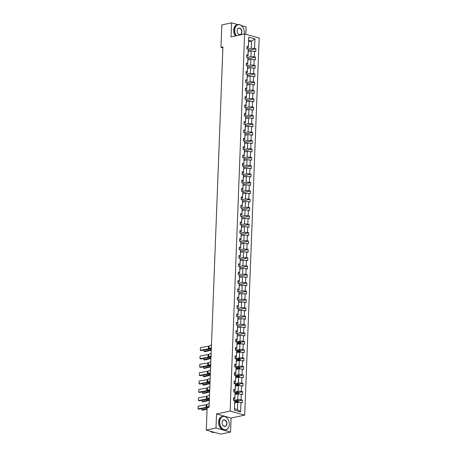 <?xml version="1.0" encoding="UTF-8"?>
<svg xmlns="http://www.w3.org/2000/svg" width="457" height="457" viewBox="0 0 457 457"><rect width="100%" height="100%" fill="white"/><g stroke="black" fill="none" stroke-linecap="round" stroke-linejoin="round"><path stroke-width="0.69" d="M245.837 34.304L246.123 26.923L241.387 25.603M244.701 415.139L259.188 38.034L244.621 33.961L230.134 411.06L244.701 415.139L231.093 418.052L216.527 413.973L215.99 427.998L230.557 432.071L231.093 418.052M230.557 432.071L220.84 434.15L206.273 430.077L215.99 427.998M237.966 24.644L231.55 22.85L221.834 24.929L220.977 47.317L222.885 47.848M247.426 49.133L251.281 48.311L251.561 41.073L254.932 38.931L254.572 48.425L255.891 48.79L248.26 50.424M248.591 41.707L251.561 41.073L248.648 40.256L248.368 47.494L246.974 47.796M251.281 48.311L254.572 48.425M247.106 57.502L250.962 56.674L251.179 50.99L255.789 51.475L255.891 48.79M254.469 51.104L254.246 56.788L255.566 57.159L247.934 58.787M246.786 65.865L250.642 65.037L250.859 59.353L255.463 59.838L255.566 57.159M254.143 59.467L253.926 65.151L255.246 65.522L247.614 67.156M246.466 74.228L250.322 73.406L250.539 67.722L255.143 68.202L255.246 65.522M253.824 67.836L253.606 73.52L254.926 73.885L247.294 75.519M246.14 82.591L249.996 81.769L250.219 76.085L254.823 76.565L254.926 73.885M253.504 76.199L253.287 81.883L254.606 82.249L246.974 83.882M245.82 90.96L249.676 90.132L249.893 84.448L254.503 84.933L254.606 82.249M253.184 84.562L252.961 90.246L254.281 90.617L246.649 92.245M245.5 99.323L249.356 98.495L249.573 92.817L254.178 93.297L254.281 90.617M252.858 92.925L252.641 98.609L253.961 98.98L246.329 100.614M245.18 107.686L249.036 106.864L249.254 101.18L253.858 101.66L253.961 98.98M252.538 101.294L252.321 106.978L253.641 107.344L246.009 108.977M244.855 116.049L248.711 115.227L248.934 109.543L253.538 110.023L253.641 107.344M252.218 109.657L252.001 115.341L253.321 115.707L245.689 117.34M244.535 124.418L248.391 123.59L248.608 117.906L253.212 118.392L253.321 115.707M251.898 118.02L251.676 123.704L252.995 124.076L245.363 125.704M244.215 132.781L248.071 131.953L248.288 126.275L252.892 126.755L252.995 124.076M251.573 126.383L251.356 132.067L252.675 132.439L245.043 134.072M243.895 141.144L247.751 140.322L247.968 134.638L252.572 135.118L252.675 132.439M251.253 134.752L251.036 140.436L252.355 140.802L244.724 142.435M243.57 149.508L247.426 148.685L247.648 143.001L252.253 143.481L252.355 140.802M250.933 143.115L250.716 148.799L252.036 149.165L244.404 150.799M243.25 157.876L247.106 157.048L247.323 151.364L251.927 151.85L252.036 149.165M250.613 151.478L250.39 157.162L251.71 157.534L244.078 159.167M242.93 166.239L246.786 165.411L247.003 159.733L251.607 160.213L251.71 157.534M250.287 159.841L250.07 165.525L251.39 165.897L243.758 167.53M242.61 174.603L246.466 173.78L246.683 168.096L251.287 168.576L251.39 165.897M249.968 168.21L249.751 173.894L251.07 174.26L243.438 175.894M242.284 182.966L246.14 182.143L246.363 176.459L250.967 176.945L251.07 174.26M249.648 176.573L249.431 182.257L250.75 182.623L243.118 184.257M241.964 191.334L245.82 190.506L246.037 184.822L250.642 185.308L250.75 182.623M249.328 184.936L249.105 190.62L250.425 190.992L242.793 192.626M241.644 199.698L245.5 198.875L245.717 193.191L250.322 193.671L250.425 190.992M249.002 193.3L248.785 198.984L250.105 199.355L242.473 200.989M241.325 208.061L245.18 207.238L245.398 201.554L250.002 202.034L250.105 199.355M248.682 201.668L248.465 207.352L249.785 207.718L242.153 209.352M240.999 216.424L244.855 215.601L245.078 209.917L249.682 210.403L249.785 207.718M248.362 210.031L248.145 215.715L249.465 216.081L241.833 217.715M240.679 224.793L244.535 223.964L244.752 218.28L249.356 218.766L249.465 216.081M248.042 218.395L247.82 224.079L249.139 224.45L241.507 226.084M240.359 233.156L244.215 232.333L244.432 226.649L249.036 227.129L249.139 224.45M247.717 226.758L247.5 232.442L248.819 232.813L241.187 234.447M240.039 241.519L243.895 240.696L244.112 235.012L248.717 235.492L248.819 232.813M247.397 235.127L247.18 240.81L248.499 241.176L240.868 242.81M239.714 249.882L243.57 249.059L243.792 243.375L248.397 243.861L248.499 241.176M247.077 243.49L246.86 249.174L248.18 249.539L240.548 251.173M239.394 258.251L243.25 257.422L243.467 251.738L248.071 252.224L248.18 249.539M246.757 251.853L246.534 257.537L247.854 257.908L240.222 259.542M239.074 266.614L242.93 265.791L243.147 260.107L247.751 260.587L247.854 257.908M246.432 260.216L246.214 265.9L247.534 266.271L239.902 267.905M238.754 274.977L242.61 274.154L242.827 268.47L247.431 268.95L247.534 266.271M246.112 268.585L245.895 274.269L247.214 274.634L239.582 276.268M238.428 283.34L242.284 282.517L242.507 276.833L247.111 277.319L247.214 274.634M245.792 276.948L245.575 282.632L246.894 283.003L239.262 284.631M238.108 291.709L241.964 290.88L242.181 285.197L246.786 285.682L246.894 283.003M245.472 285.311L245.249 290.995L246.569 291.366L238.937 293M237.789 300.072L241.644 299.249L241.862 293.565L246.466 294.045L246.569 291.366M245.146 293.674L244.929 299.358L246.249 299.729L238.617 301.363M237.469 308.435L241.325 307.612L241.542 301.928L246.146 302.408L246.249 299.729M244.826 302.043L244.609 307.727L245.929 308.092L238.297 309.726M237.143 316.804L240.999 315.976L241.222 310.292L245.826 310.777L245.929 308.092M244.506 310.406L244.289 316.09L245.609 316.461L237.977 318.089M236.823 325.167L240.679 324.339L240.896 318.655L245.5 319.14L245.609 316.461M244.187 318.769L243.964 324.453L245.283 324.824L237.651 326.458M236.503 333.53L240.359 332.707L240.576 327.023L245.18 327.503L245.283 324.824M243.861 327.138L243.644 332.816L244.963 333.187L237.332 334.821M237.789 341.55L240.039 341.071L240.256 335.387L244.861 335.866L244.963 333.187M243.541 335.501L243.324 341.185L244.644 341.55L240.662 342.402M237.463 349.913L239.714 349.434L239.936 343.75L244.541 344.235L244.644 341.55M243.221 343.864L243.004 349.548L244.318 349.919L240.342 350.77M237.143 358.282L239.394 357.797L239.611 352.113L244.215 352.598L244.318 349.919M242.901 352.227L242.678 357.911L243.998 358.282L240.022 359.133M236.823 366.645L239.074 366.166L239.291 360.482L243.895 360.961L243.998 358.282M242.576 360.596L242.359 366.274L243.678 366.645L239.702 367.497M236.503 375.008L238.754 374.529L238.971 368.845L243.575 369.325L243.678 366.645M242.256 368.959L242.039 374.643L243.358 375.008L239.377 375.86M236.178 383.372L238.428 382.892L238.651 377.208L243.255 377.693L243.358 375.008M241.936 377.322L241.719 383.006L243.033 383.377L239.057 384.228M235.858 391.74L238.108 391.255L238.326 385.571L242.93 386.056L243.033 383.377M241.616 385.685L241.393 391.369L242.713 391.74L238.737 392.592M235.538 400.103L237.789 399.624L238.006 393.94L242.61 394.42L242.713 391.74M241.29 394.054L241.073 399.732L242.393 400.103L238.417 400.955M240.97 402.417L240.605 411.906L234.384 410.169L234.749 400.675L234.492 408.724L237.406 409.541L237.686 402.303L242.29 402.783L242.393 400.103M234.852 397.996L235.069 392.312L234.875 398.807L234.852 397.996L233.533 397.624L233.43 400.309L234.749 400.675M235.172 389.632L235.395 383.949L235.195 390.444L235.172 389.632L233.853 389.261L233.75 391.94L235.069 392.312M235.498 381.264L235.715 375.58L235.515 382.075L235.498 381.264L234.178 380.898L234.075 383.577L235.395 383.949M235.818 372.901L236.035 367.217L235.841 373.712L235.818 372.901L234.498 372.529L234.395 375.214L235.715 375.58M236.138 364.537L236.355 358.854L236.16 365.349L236.138 364.537L234.818 364.166L234.715 366.851L236.035 367.217M236.458 356.174L236.68 350.49L236.48 356.986L236.458 356.174L235.138 355.803L235.035 358.482L236.355 358.854M236.783 347.806L237 342.122L236.8 348.617L236.783 347.806L235.464 347.44L235.361 350.119L236.68 350.49M237.103 339.442L237.32 333.759L237.126 340.254L237.103 339.442L235.783 339.071L235.681 341.756L237 342.122M237.423 331.079L237.64 325.395L237.446 331.891L237.423 331.079L236.103 330.708L236.001 333.387L237.32 333.759M237.743 322.716L237.966 317.032L237.766 323.527L237.743 322.716L236.423 322.345L236.32 325.024L237.64 325.395M238.068 314.347L238.286 308.664L238.086 315.159L238.068 314.347L236.749 313.982L236.646 316.661L237.966 317.032M238.388 305.984L238.605 300.3L238.411 306.796L238.388 305.984L237.069 305.613L236.966 308.298L238.286 308.664M238.708 297.621L238.925 291.937L238.731 298.432L238.708 297.621L237.389 297.25L237.286 299.929L238.605 300.3M239.028 289.252L239.251 283.574L239.051 290.069L239.028 289.252L237.709 288.887L237.606 291.566L238.925 291.937M239.354 280.889L239.571 275.205L239.371 281.701L239.354 280.889L238.034 280.524L237.931 283.203L239.251 283.574M239.674 272.526L239.891 266.842L239.697 273.337L239.674 272.526L238.354 272.155L238.251 274.84L239.571 275.205M239.994 264.163L240.211 258.479L240.016 264.974L239.994 264.163L238.674 263.792L238.571 266.471L239.891 266.842M240.313 255.794L240.536 250.116L240.336 256.611L240.313 255.794L238.994 255.429L238.891 258.108L240.211 258.479M240.639 247.431L240.856 241.747L240.656 248.242L240.639 247.431L239.319 247.066L239.217 249.745L240.536 250.116M240.959 239.068L241.176 233.384L240.982 239.879L240.959 239.068L239.639 238.697L239.537 241.382L240.856 241.747M241.279 230.705L241.496 225.021L241.302 231.516L241.279 230.705L239.959 230.334L239.856 233.013L241.176 233.384M241.599 222.336L241.822 216.658L241.622 223.153L241.599 222.336L240.279 221.971L240.176 224.65L241.496 225.021M241.924 213.973L242.141 208.289L241.942 214.784L241.924 213.973L240.605 213.608L240.502 216.287L241.822 216.658M242.244 205.61L242.461 199.926L242.267 206.421L242.244 205.61L240.925 205.239L240.822 207.924L242.141 208.289M242.564 197.247L242.781 191.563L242.587 198.058L242.564 197.247L241.245 196.876L241.142 199.555L242.461 199.926M242.884 188.878L243.107 183.194L242.907 189.695L242.884 188.878L241.564 188.513L241.462 191.192L242.781 191.563M243.21 180.515L243.427 174.831L243.227 181.326L243.21 180.515L241.89 180.149L241.787 182.829L243.107 183.194M243.53 172.152L243.747 166.468L243.552 172.963L243.53 172.152L242.21 171.781L242.107 174.465L243.427 174.831M243.849 163.789L244.067 158.105L243.872 164.6L243.849 163.789L242.53 163.417L242.427 166.097L243.747 166.468M244.169 155.42L244.392 149.736L244.192 156.237L244.169 155.42L242.85 155.054L242.747 157.734L244.067 158.105M244.495 147.057L244.712 141.373L244.512 147.868L244.495 147.057L243.175 146.691L243.073 149.37L244.392 149.736M244.815 138.694L245.032 133.01L244.838 139.505L244.815 138.694L243.495 138.322L243.392 141.007L244.712 141.373M245.135 130.331L245.352 124.647L245.158 131.142L245.135 130.331L243.815 129.959L243.712 132.639L245.032 133.01M245.455 121.962L245.677 116.278L245.478 122.779L245.455 121.962L244.135 121.596L244.032 124.275L245.352 124.647M245.78 113.599L245.997 107.915L245.797 114.41L245.78 113.599L244.461 113.233L244.358 115.912L245.677 116.278M246.1 105.236L246.317 99.552L246.123 106.047L246.1 105.236L244.781 104.864L244.678 107.549L245.997 107.915M246.42 96.873L246.637 91.189L246.443 97.684L246.42 96.873L245.101 96.501L244.998 99.18L246.317 99.552M246.74 88.504L246.963 82.82L246.763 89.315L246.74 88.504L245.42 88.138L245.318 90.817L246.637 91.189M247.066 80.141L247.283 74.457L247.083 80.952L247.066 80.141L245.746 79.775L245.643 82.454L246.963 82.82M247.386 71.778L247.603 66.094L247.408 72.589L247.386 71.778L246.066 71.406L245.963 74.091L247.283 74.457M247.705 63.414L247.923 57.731L247.728 64.226L247.705 63.414L246.386 63.043L246.283 65.722L247.603 66.094M248.025 55.046L248.248 49.362L248.048 55.857L248.025 55.046L246.706 54.68L246.603 57.359L247.923 57.731M248.368 47.494L248.351 46.683L247.031 46.311L246.929 48.996L248.248 49.362M248.351 46.683L248.711 37.194L254.932 38.931M206.273 430.077L207.13 407.69L209.072 407.273L222.919 46.9L220.977 47.317M248.048 55.857L246.649 56.16M248.214 51.624L251.179 50.99M250.962 56.674L254.246 56.788M247.728 64.226L246.329 64.523M247.888 59.993L250.859 59.353M250.642 65.037L253.926 65.151M247.408 72.589L246.009 72.886M247.568 68.356L250.539 67.722M250.322 73.406L253.606 73.52M247.083 80.952L245.689 81.255M247.248 76.719L250.219 76.085M249.996 81.769L253.287 81.883M246.763 89.315L245.363 89.618M246.929 85.082L249.893 84.448M249.676 90.132L252.961 90.246M246.443 97.684L245.043 97.981M246.603 93.451L249.573 92.817M249.356 98.495L252.641 98.609M246.123 106.047L244.724 106.344M246.283 101.814L249.254 101.18M249.036 106.864L252.321 106.978M245.797 114.41L244.404 114.713M245.963 110.177L248.934 109.543M248.711 115.227L252.001 115.341M245.478 122.779L244.078 123.076M245.643 118.54L248.608 117.906M248.391 123.59L251.676 123.704M245.158 131.142L243.758 131.439M245.318 126.909L248.288 126.275M248.071 131.953L251.356 132.067M244.838 139.505L243.438 139.802M244.998 135.272L247.968 134.638M247.751 140.322L251.036 140.436M244.512 147.868L243.118 148.171M244.678 143.635L247.648 143.001M247.426 148.685L250.716 148.799M244.192 156.237L242.793 156.534M244.352 152.004L247.323 151.364M247.106 157.048L250.39 157.162M243.872 164.6L242.473 164.897M244.032 160.367L247.003 159.733M246.786 165.411L250.07 165.525M243.552 172.963L242.153 173.26M243.712 168.73L246.683 168.096M246.466 173.78L249.751 173.894M243.227 181.326L241.833 181.629M243.392 177.093L246.363 176.459M246.14 182.143L249.431 182.257M242.907 189.695L241.507 189.992M243.067 185.462L246.037 184.822M245.82 190.506L249.105 190.62M242.587 198.058L241.187 198.355M242.747 193.825L245.717 193.191M245.5 198.875L248.785 198.984M242.267 206.421L240.868 206.718M242.427 202.188L245.398 201.554M245.18 207.238L248.465 207.352M241.942 214.784L240.548 215.087M242.107 210.551L245.078 209.917M244.855 215.601L248.145 215.715M241.622 223.153L240.222 223.45M241.782 218.92L244.752 218.28M244.535 223.964L247.82 224.079M241.302 231.516L239.902 231.813M241.462 227.283L244.432 226.649M244.215 232.333L247.5 232.442M240.982 239.879L239.582 240.176M241.142 235.646L244.112 235.012M243.895 240.696L247.18 240.81M240.656 248.242L239.262 248.545M240.822 244.009L243.792 243.375M243.57 249.059L246.86 249.174M240.336 256.611L238.937 256.908M240.496 252.378L243.467 251.738M243.25 257.422L246.534 257.537M240.016 264.974L238.617 265.271M240.176 260.741L243.147 260.107M242.93 265.791L246.214 265.9M239.697 273.337L238.297 273.634M239.856 269.104L242.827 268.47M242.61 274.154L245.895 274.269M239.371 281.701L237.977 282.003M239.537 277.468L242.507 276.833M242.284 282.517L245.575 282.632M239.051 290.069L237.651 290.366M239.211 285.836L242.181 285.197M241.964 290.88L245.249 290.995M238.731 298.432L237.332 298.729M238.891 294.199L241.862 293.565M241.644 299.249L244.929 299.358M238.411 306.796L237.012 307.093M238.571 302.563L241.542 301.928M241.325 307.612L244.609 307.727M238.086 315.159L236.692 315.461M238.251 310.926L241.222 310.292M240.999 315.976L244.289 316.09M237.766 323.527L236.366 323.824M237.926 319.294L240.896 318.655M240.679 324.339L243.964 324.453M237.446 331.891L236.046 332.188M237.606 327.658L240.576 327.023M240.359 332.707L243.644 332.816M237.126 340.254L235.726 340.551M237.286 336.021L240.256 335.387M240.039 341.071L243.324 341.185M236.8 348.617L235.406 348.919M236.966 344.384L239.936 343.75M239.714 349.434L243.004 349.548M236.48 356.986L235.081 357.283M236.64 352.753L239.611 352.113M239.394 357.797L242.678 357.911M236.16 365.349L234.761 365.646M236.32 361.116L239.291 360.482M239.074 366.166L242.359 366.274M235.841 373.712L234.441 374.015M236.001 369.479L238.971 368.845M238.754 374.529L242.039 374.643M235.515 382.075L234.121 382.378M235.681 377.842L238.651 377.208M238.428 382.892L241.719 383.006M235.195 390.444L233.795 390.741M235.355 386.211L238.326 385.571M238.108 391.255L241.393 391.369M234.875 398.807L233.476 399.104M235.035 394.574L238.006 393.94M237.789 399.624L241.073 399.732M234.384 410.169L234.492 408.724M231.55 22.85L231.013 36.874L244.621 33.961M216.527 413.973L230.134 411.06M234.715 402.937L237.686 402.303M237.406 409.541L240.605 411.906M248.711 37.194L248.648 40.256M236.795 401.303L234.761 401.737M237.114 392.94L235.081 393.374M237.434 384.571L235.406 385.005M237.754 376.208L235.726 376.642M238.08 367.845L236.046 368.279M238.4 359.482L236.366 359.916M238.72 351.113L236.692 351.547M239.04 342.75L237.012 343.184M209.117 406.159L206.747 407.233A2.771 0.68 2.2 0 1 206.101 407.416L198.064 408.866L198.978 409.152L207.01 407.707A4.153 1.023 -177.8 0 0 207.981 407.433L209.089 406.93M209.22 403.48L206.85 404.554A2.771 0.68 2.2 0 1 206.204 404.736L198.167 406.182L198.064 408.866L198.167 406.182M238.394 402.326L238.445 400.983L237.68 400.229A1.468 0.36 -177.8 0 0 236.36 400.086L233.716 400.132A4.233 1.045 -177.8 0 0 233.436 400.143M235.435 402.783L234.721 402.794M201.914 408.627L201.863 409.958L207.095 408.638M201.766 408.649L201.863 409.958L202.914 410.22L207.072 409.169M234.761 401.777L236.298 401.749A1.468 0.36 2.2 0 1 237.269 401.817L237.297 401.177A1.468 0.36 -177.8 0 0 236.32 401.109L234.761 401.132M234.767 401.315L236.737 401.292L236.709 401.937M219.697 421.777A6.752 4.701 77.9 0 0 224.25 429.666A6.752 4.701 77.9 0 0 229.305 424.467A6.752 4.701 77.9 0 0 229.305 423.788A6.752 4.701 77.9 0 0 228.614 420.554A6.752 4.701 77.9 0 0 223.33 416.476A6.752 4.701 77.9 0 0 219.697 421.777M229.305 423.805A6.924 4.816 -102.1 0 1 229.305 423.828A6.924 4.816 -102.1 0 1 229.305 424.524A6.924 4.816 -102.1 0 1 225.832 429.917A6.924 4.816 -102.1 0 1 219.463 421.771A6.924 4.816 -102.1 0 1 222.936 416.378A6.924 4.816 -102.1 0 1 228.597 420.514A6.924 4.816 -102.1 0 1 228.609 420.531M222.102 422.451A3.376 2.354 -102.1 0 1 224.627 419.852A3.376 2.354 -102.1 0 1 226.906 423.793A3.376 2.354 -102.1 0 1 225.09 426.444A3.376 2.354 -102.1 0 1 222.445 424.41A3.376 2.354 -102.1 0 1 222.102 422.794A3.376 2.354 -102.1 0 1 222.102 422.451M222.439 424.387A3.21 2.234 77.9 0 0 225.055 426.29A3.21 2.234 77.9 0 0 226.672 423.788A3.21 2.234 77.9 0 0 223.713 420.006A3.21 2.234 77.9 0 0 222.102 422.508A3.21 2.234 77.9 0 0 222.102 422.811M214.424 432.356L214.093 432.425A6.924 4.816 -102.1 0 1 210.426 431.237M214.19 432.288A6.924 4.816 -102.1 0 1 212.539 431.825M225.832 429.917L224.981 430.1A6.924 4.816 -102.1 0 1 218.606 421.954A6.924 4.816 -102.1 0 1 222.085 416.561L222.936 416.378M244.358 32.047L244.358 32.087A6.924 4.816 -102.1 0 1 244.358 32.087A6.924 4.816 -102.1 0 1 244.358 32.784A6.924 4.816 -102.1 0 1 244.215 34.047A6.752 4.701 77.9 0 0 244.352 32.727A6.752 4.701 77.9 0 0 244.358 32.047A6.752 4.701 77.9 0 0 243.661 28.814A6.752 4.701 77.9 0 0 238.377 24.735A6.752 4.701 77.9 0 0 234.749 30.036A6.752 4.701 77.9 0 0 236.4 35.72M236.155 35.772A6.924 4.816 -102.1 0 1 234.515 30.031A6.924 4.816 -102.1 0 1 237.988 24.638A6.924 4.816 -102.1 0 1 243.65 28.774A6.924 4.816 -102.1 0 1 243.655 28.791M237.149 30.71A3.376 2.354 -102.1 0 1 239.679 28.111A3.376 2.354 -102.1 0 1 241.953 32.053A3.376 2.354 -102.1 0 1 240.136 34.703A3.376 2.354 -102.1 0 1 237.497 32.67A3.376 2.354 -102.1 0 1 237.149 31.053A3.376 2.354 -102.1 0 1 237.149 30.71M237.486 32.647A3.21 2.234 77.9 0 0 240.108 34.549A3.21 2.234 77.9 0 0 241.719 32.047A3.21 2.234 77.9 0 0 238.765 28.265A3.21 2.234 77.9 0 0 237.149 30.768A3.21 2.234 77.9 0 0 237.149 31.07M235.298 35.954A6.924 4.816 -102.1 0 1 233.658 30.213A6.924 4.816 -102.1 0 1 237.132 24.821L237.988 24.638M209.437 397.796L207.067 398.87A2.771 0.68 2.2 0 1 206.421 399.052L198.384 400.498L199.298 400.789L207.335 399.338A4.153 1.023 -177.8 0 0 208.306 399.064L209.409 398.567M209.54 395.111L207.17 396.185A2.771 0.68 2.2 0 1 206.524 396.368L198.487 397.819L198.384 400.498L198.487 397.819M209.757 389.427L207.392 390.501A2.771 0.68 2.2 0 1 206.741 390.684L198.709 392.135L199.618 392.426L207.655 390.975A4.153 1.023 -177.8 0 0 208.626 390.701L209.729 390.198M209.86 386.748L207.495 387.822A2.771 0.68 2.2 0 1 206.844 388.004L198.812 389.455L198.709 392.135L198.812 389.455M238.714 393.963L238.765 392.62L238.017 391.883A1.468 0.36 -177.8 0 0 236.68 391.723L234.035 391.769A4.233 1.045 -177.8 0 0 233.756 391.775M235.755 394.42L235.041 394.431M202.234 400.258L202.183 401.594L209.123 399.841A4.153 1.023 2.2 0 1 209.363 399.784M202.091 400.286L202.183 401.594L203.234 401.857L209.34 400.309M235.081 393.414L236.617 393.386A1.468 0.36 2.2 0 1 237.594 393.454L237.617 392.809A1.468 0.36 -177.8 0 0 236.64 392.746L235.081 392.769M235.087 392.951L237.057 392.929L237.034 393.574M238.017 391.883L237.937 393.951M239.034 385.599L239.085 384.257L238.32 383.497A1.468 0.36 -177.8 0 0 237 383.36L234.361 383.406A4.233 1.045 -177.8 0 0 234.081 383.412M236.075 386.056L235.361 386.068M202.554 391.895L202.502 393.231L209.443 391.478A4.153 1.023 2.2 0 1 209.683 391.421M202.411 391.923L202.502 393.231L203.554 393.488L209.666 391.946M235.401 385.045L236.937 385.023A1.468 0.36 2.2 0 1 237.914 385.091L237.937 384.446A1.468 0.36 -177.8 0 0 236.966 384.377L235.406 384.406M235.406 384.588L237.377 384.566L237.354 385.211M210.083 381.064L207.712 382.138A2.771 0.68 2.2 0 1 207.067 382.32L199.029 383.771L199.943 384.057L207.975 382.612A4.153 1.023 -177.8 0 0 208.946 382.338L210.054 381.835M210.186 378.385L207.815 379.459A2.771 0.68 2.2 0 1 207.17 379.641L199.132 381.087L199.029 383.771L199.132 381.087M239.359 377.231L239.411 375.894L238.64 375.134A1.468 0.36 -177.8 0 0 237.326 374.997L234.681 375.043A4.233 1.045 -177.8 0 0 234.401 375.048M236.4 377.688L235.686 377.705M202.874 383.532L202.822 384.868L209.763 383.109A4.153 1.023 2.2 0 1 210.003 383.057M202.731 383.554L202.822 384.868L203.879 385.125L209.986 383.583M235.726 376.682L237.263 376.659A1.468 0.36 2.2 0 1 238.234 376.722L238.257 376.082A1.468 0.36 -177.8 0 0 237.286 376.014L235.726 376.042M235.732 376.22L237.703 376.202L237.674 376.842M210.403 372.701L208.032 373.775A2.771 0.68 2.2 0 1 207.387 373.957L199.349 375.403L200.263 375.694L208.295 374.249A4.153 1.023 -177.8 0 0 209.266 373.975L210.374 373.472M210.506 370.021L208.135 371.095A2.771 0.68 2.2 0 1 207.489 371.278L199.452 372.723L199.349 375.403L199.452 372.723M239.679 368.868L239.731 367.525L238.965 366.771A1.468 0.36 -177.8 0 0 237.646 366.628L235.001 366.674A4.233 1.045 -177.8 0 0 234.721 366.685M236.72 369.325L236.006 369.336M203.199 375.168L203.148 376.499L210.083 374.746A4.153 1.023 2.2 0 1 210.329 374.689M203.051 375.191L203.148 376.499L204.199 376.762L210.306 375.214M236.046 368.319L237.583 368.291A1.468 0.36 2.2 0 1 238.554 368.359L238.583 367.714A1.468 0.36 -177.8 0 0 237.606 367.651L236.046 367.674M236.052 367.856L238.023 367.834L237.994 368.479M210.723 364.338L208.352 365.411A2.771 0.68 2.2 0 1 207.707 365.594L199.669 367.04L200.583 367.331L208.62 365.88A4.153 1.023 -177.8 0 0 209.592 365.606L210.694 365.109M210.826 361.653L208.455 362.727A2.771 0.68 2.2 0 1 207.809 362.909L199.772 364.36L199.669 367.04L199.772 364.36M239.999 360.504L240.051 359.162L239.285 358.408A1.468 0.36 -177.8 0 0 237.966 358.265L235.321 358.311A4.233 1.045 -177.8 0 0 235.041 358.317M237.04 360.961L236.326 360.973M203.519 366.8L203.468 368.136L210.409 366.383A4.153 1.023 2.2 0 1 210.648 366.325M203.376 366.828L203.468 368.136L204.519 368.399L210.626 366.851M236.366 359.956L237.903 359.927A1.468 0.36 2.2 0 1 238.88 359.996L238.902 359.351A1.468 0.36 -177.8 0 0 237.926 359.288L236.366 359.311M236.372 359.493L238.343 359.47L238.32 360.116M211.043 355.969L208.678 357.043A2.771 0.68 2.2 0 1 208.026 357.225L199.995 358.676L200.903 358.968L208.94 357.517A4.153 1.023 -177.8 0 0 209.912 357.243L211.014 356.74M211.145 353.29L208.78 354.364A2.771 0.68 2.2 0 1 208.129 354.546L200.097 355.997L199.995 358.676L200.097 355.997M240.319 352.141L240.371 350.799L239.605 350.039A1.468 0.36 -177.8 0 0 238.291 349.902L235.646 349.948A4.233 1.045 -177.8 0 0 235.366 349.953M237.36 352.598L236.646 352.61M203.839 358.437L203.788 359.773L210.728 358.02A4.153 1.023 2.2 0 1 210.968 357.962M203.696 358.465L203.788 359.773L204.839 360.03L210.951 358.488M236.686 351.587L238.223 351.564A1.468 0.36 2.2 0 1 239.2 351.633L239.222 350.987A1.468 0.36 -177.8 0 0 238.251 350.919L236.692 350.947M236.692 351.13L238.663 351.107L238.64 351.753M211.368 347.606L208.998 348.68A2.771 0.68 2.2 0 1 208.352 348.862L200.315 350.313L201.229 350.599L209.26 349.154A4.153 1.023 -177.8 0 0 210.231 348.88L211.34 348.377M211.471 344.926L209.1 346A2.771 0.68 2.2 0 1 208.455 346.183L200.417 347.628L200.315 350.313L200.417 347.628M240.645 343.773L240.696 342.43L239.925 341.676A1.468 0.36 -177.8 0 0 238.611 341.539L235.966 341.585A4.233 1.045 -177.8 0 0 235.686 341.59M237.686 344.23L236.972 344.247M204.159 350.073L204.108 351.41L211.048 349.651A4.153 1.023 2.2 0 1 211.288 349.599M204.016 350.096L204.108 351.41L205.164 351.667L211.271 350.125M237.012 343.224L238.548 343.201A1.468 0.36 2.2 0 1 239.519 343.264L239.542 342.624A1.468 0.36 -177.8 0 0 238.571 342.556L237.012 342.584M237.017 342.761L238.988 342.744L238.96 343.384M206.747 407.233L206.85 404.554M206.101 407.416L206.204 404.736M237.617 402.314L237.697 400.246M236.32 401.109L236.36 400.086M236.263 402.606L236.298 401.749M208.843 407.038L208.832 407.324M236.737 401.292L237.297 401.177M207.067 398.87L207.17 396.185M206.421 399.052L206.524 396.368M207.392 390.501L207.495 387.822M206.741 390.684L206.844 388.004M236.64 392.746L236.68 391.723M236.583 394.242L236.617 393.386M209.163 398.675L209.123 399.841M237.057 392.929L237.617 392.809M238.263 385.588L238.343 383.52M236.966 384.377L237 383.36M236.909 385.879L236.937 385.023M209.489 390.312L209.443 391.478M237.377 384.566L237.937 384.446M207.712 382.138L207.815 379.459M207.067 382.32L207.17 379.641M238.583 377.225L238.663 375.151M237.286 376.014L237.326 374.997M237.229 377.511L237.263 376.659M209.809 381.943L209.763 383.109M237.703 376.202L238.257 376.082M208.032 373.775L208.135 371.095M207.387 373.957L207.489 371.278M238.902 368.856L238.982 366.788M237.606 367.651L237.646 366.628M237.549 369.147L237.583 368.291M210.129 373.58L210.083 374.746M238.023 367.834L238.583 367.714M208.352 365.411L208.455 362.727M207.707 365.594L207.809 362.909M239.222 360.493L239.302 358.425M237.926 359.288L237.966 358.265M237.869 360.784L237.903 359.927M210.448 365.217L210.409 366.383M238.343 359.47L238.902 359.351M208.678 357.043L208.78 354.364M208.026 357.225L208.129 354.546M239.548 352.13L239.628 350.062M238.251 350.919L238.291 349.902M238.194 352.421L238.223 351.564M210.774 356.854L210.728 358.02M238.663 351.107L239.222 350.987M208.998 348.68L209.1 346M208.352 348.862L208.455 346.183M239.868 343.767L239.948 341.693M238.571 342.556L238.611 341.539M238.514 344.052L238.548 343.201M211.094 348.485L211.048 349.651M238.988 342.744L239.542 342.624"/></g></svg>
